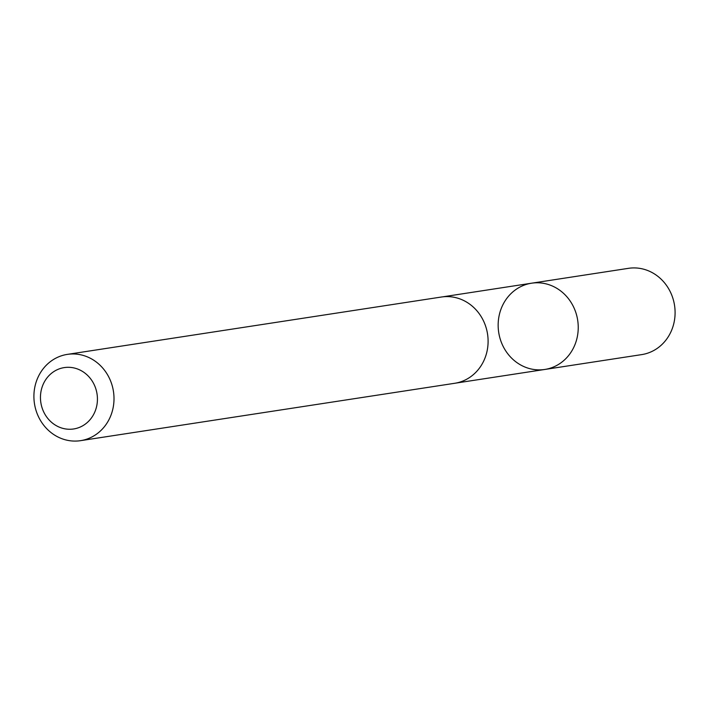 <?xml version="1.0" encoding="UTF-8"?>
<svg xmlns="http://www.w3.org/2000/svg" width="709" height="709" viewBox="0 0 709 709"><rect width="100%" height="100%" fill="white"/><g stroke="black" fill="none" stroke-linecap="round" stroke-linejoin="round"><path stroke-width="1.06" d="M553.499 367.005A43.639 39.952 81.3 0 1 544.804 369.46A43.639 39.952 81.3 0 1 498.702 332.388A43.639 39.952 81.3 0 1 531.582 283.201A43.639 39.952 81.3 0 1 576.692 315.443A43.639 39.952 81.3 0 1 553.499 367.005A43.639 39.952 81.3 0 1 544.804 369.46L641.663 354.615A43.648 39.961 -98.7 0 0 650.348 352.16A43.648 39.961 -98.7 0 0 673.55 300.589A43.648 39.961 -98.7 0 0 628.431 268.339L531.582 283.201A43.639 39.952 81.3 0 1 576.692 315.443A43.639 39.952 81.3 0 1 553.499 367.005M80.569 440.661L454.664 383.294A43.648 39.961 -98.7 0 0 487.553 334.099A43.648 39.961 -98.7 0 0 441.432 297.018L67.337 354.385A43.648 39.961 -98.7 0 0 58.652 356.84A43.648 39.961 -98.7 0 0 35.45 408.402A43.648 39.961 -98.7 0 0 80.569 440.661A43.648 39.961 -98.7 0 0 113.458 391.465A43.648 39.961 -98.7 0 0 67.337 354.385M58.058 369.345A31.045 28.431 -98.7 0 0 51.589 422.351A31.045 28.431 -98.7 0 0 97.186 403.164A31.045 28.431 -98.7 0 0 58.058 369.345M455.683 383.126L544.804 369.46M442.46 296.876L531.582 283.201"/></g></svg>
